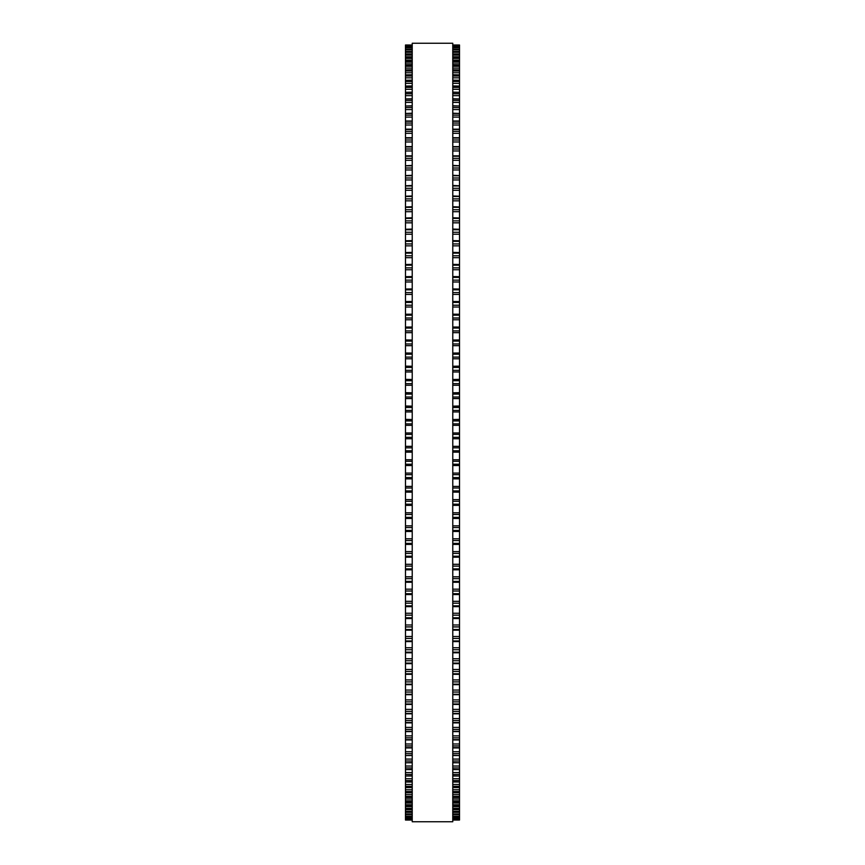 <?xml version="1.0" encoding="UTF-8"?>
<svg xmlns="http://www.w3.org/2000/svg" width="865" height="865" viewBox="0 0 865 865"><rect width="100%" height="100%" fill="white"/><g stroke="black" fill="none" stroke-linecap="round" stroke-linejoin="round"><path stroke-width="1.3" d="M405.48 45.002L412.227 45.002L405.48 45.002L405.48 465.5M459.52 45.002L452.773 45.002L459.52 45.002L459.52 465.5M459.52 419.547L452.773 419.547L459.52 419.374M405.48 419.547L412.227 419.547L405.48 419.374M459.52 406.161L452.773 406.161L459.52 405.999M405.48 406.161L412.227 406.161L405.48 405.999M459.52 392.807L452.773 392.807L459.52 392.656M405.48 392.807L412.227 392.807L405.48 392.656M459.52 379.497L452.773 379.497L459.52 379.357M405.48 379.497L412.227 379.497L405.48 379.357M452.773 366.263L459.52 366.133M412.227 366.263L405.48 366.133M459.52 353.071L452.773 353.071L459.52 352.996M405.48 353.071L412.227 353.071L405.48 352.996M452.773 340.032L459.52 339.956M412.227 340.032L405.48 339.956M405.48 45.413L412.227 45.413L405.48 45.413M459.52 45.413L452.773 45.413L459.52 45.413M405.48 46.299L412.227 46.299L405.48 46.299M459.52 46.299L452.773 46.299L459.52 46.299M405.48 47.651L412.227 47.651L405.48 47.64M459.52 47.651L452.773 47.651L459.52 47.64M412.227 49.456L405.48 49.456L412.227 49.435M452.773 49.456L459.52 49.456L452.773 49.435M412.227 51.727L405.48 51.727L412.227 51.705M452.773 51.727L459.52 51.727L452.773 51.705M405.48 54.463L412.227 54.463L405.48 54.43M459.52 54.463L452.773 54.463L459.52 54.43M412.227 57.641L405.48 57.641L412.227 57.598M452.773 57.641L459.52 57.641L452.773 57.598M412.227 61.285L405.48 61.285L412.227 61.22M452.773 61.285L459.52 61.285L452.773 61.22M412.227 65.372L405.48 65.372L412.227 65.297M452.773 65.372L459.52 65.372L452.773 65.297M412.227 69.903L405.48 69.903L412.227 69.806M452.773 69.903L459.52 69.903L452.773 69.806M412.227 74.866L405.48 74.866L412.227 74.758M452.773 74.866L459.52 74.866L452.773 74.758M412.227 80.261L405.48 80.261L412.227 80.131M452.773 80.261L459.52 80.261L452.773 80.131M412.227 86.078L405.48 86.078L412.227 85.927M452.773 86.078L459.52 86.078L452.773 85.927M412.227 92.317L405.48 92.317L412.227 92.144M452.773 92.317L459.52 92.317L452.773 92.144M412.227 98.967L405.48 98.967L412.227 98.772M452.773 98.967L459.52 98.967L452.773 98.772M412.227 106.017L405.48 106.017L412.227 105.79M452.773 106.017L459.52 106.017L452.773 105.79M412.227 113.456L405.48 113.456L412.227 113.207M452.773 113.456L459.52 113.456L452.773 113.207M405.48 165.766L412.227 165.399M459.52 165.766L452.773 165.399M405.48 175.617L412.227 175.281M459.52 175.617L452.773 175.281M405.48 185.78L412.227 185.478M459.52 185.78L452.773 185.478M405.48 196.236L412.227 195.966M459.52 196.236L452.773 195.966M405.48 206.984L412.227 206.735M459.52 206.984L452.773 206.735M405.48 217.991L412.227 217.775M459.52 217.991L452.773 217.775M405.48 229.268L412.227 229.074M459.52 229.268L452.773 229.074M405.48 240.784L412.227 240.621M459.52 240.784L452.773 240.621M405.48 252.537L412.227 252.385M459.52 252.537L452.773 252.385M405.48 264.506L412.227 264.376M459.52 264.506L452.773 264.376M405.48 276.67L412.227 276.562M459.52 276.67L452.773 276.562M405.48 289.029L412.227 288.942M459.52 289.029L452.773 288.942M405.48 301.55L412.227 301.485M459.52 301.55L452.773 301.485M412.227 314.244L405.48 314.244L412.227 314.19M452.773 314.244L459.52 314.244L452.773 314.19M412.227 327.067L405.48 327.067L412.227 327.024M452.773 327.067L459.52 327.067L452.773 327.024M405.48 452.146L412.227 452.146L405.48 452.146M459.52 452.146L452.773 452.146L459.52 452.146M405.48 465.521L412.227 465.521L405.48 465.521L405.48 505.355L412.227 505.333M459.52 465.521L452.773 465.521L459.52 465.521L459.52 505.355L452.773 505.333M452.773 505.355L459.52 505.355L459.52 544.409L452.773 544.355M412.227 505.355L405.48 505.355L405.48 544.409L412.227 544.355M452.773 544.409L459.52 544.409L459.52 557.19L452.773 557.125M412.227 544.409L405.48 544.409L405.48 557.19L412.227 557.125M452.773 557.19L459.52 557.19L459.52 569.732M412.227 557.19L405.48 557.19L405.48 569.732M452.773 569.808L459.52 569.808L459.52 582.177M412.227 569.808L405.48 569.808L405.48 582.177M452.773 582.275L459.52 582.275L459.52 594.439M412.227 582.275L405.48 582.275L405.48 594.439M452.773 594.558L459.52 594.558L459.52 606.506M412.227 594.558L405.48 594.558L405.48 606.506M452.773 606.646L459.52 606.646L459.52 618.367M412.227 606.646L405.48 606.646L405.48 618.367M452.773 618.529L459.52 618.529L459.52 630.001M412.227 618.529L405.48 618.529L405.48 630.001M452.773 630.185L459.52 630.185L459.52 755.545L452.773 755.318M412.227 630.185L405.48 630.185L405.48 755.545L412.227 755.318M452.773 755.545L459.52 755.545L459.52 762.768L452.773 762.562M412.227 755.545L405.48 755.545L405.48 762.768L412.227 762.562M452.773 762.768L459.52 762.768L459.52 769.591L452.773 769.407M412.227 762.768L405.48 762.768L405.48 769.591L412.227 769.407M452.773 769.591L459.52 769.591L459.52 776.013L452.773 775.851M412.227 769.591L405.48 769.591L405.48 776.013L412.227 775.851M452.773 776.013L459.52 776.013L459.52 782.025L452.773 781.884M412.227 776.013L405.48 776.013L405.48 782.025L412.227 781.884M452.773 782.025L459.52 782.025L459.52 787.615L452.773 787.496M412.227 782.025L405.48 782.025L405.48 787.615L412.227 787.496M452.773 787.615L459.52 787.615L459.52 792.773L452.773 792.675M412.227 787.615L405.48 787.615L405.48 792.773L412.227 792.675M452.773 792.773L459.52 792.773L459.52 797.508L452.773 797.422M412.227 792.773L405.48 792.773L405.48 797.508L412.227 797.422M452.773 797.508L459.52 797.508L459.52 801.79L452.773 801.725M412.227 797.508L405.48 797.508L405.48 801.79L412.227 801.725M452.773 801.79L459.52 801.79L459.52 805.639L452.773 805.585M412.227 801.79L405.48 801.79L405.48 805.639L412.227 805.585M452.773 805.639L459.52 805.639L459.52 809.045L452.773 809.002M412.227 805.639L405.48 805.639L405.48 809.045L412.227 809.002M452.773 809.045L459.52 809.045L459.52 811.997L452.773 811.965M412.227 809.045L405.48 809.045L405.48 811.997L412.227 811.965M452.773 811.997L459.52 811.997L459.52 814.484L452.773 814.462M412.227 811.997L405.48 811.997L405.48 814.484L412.227 814.462M459.52 814.484L452.773 814.484L459.52 814.527L459.52 820.031L452.773 820.031L459.52 820.031M405.48 814.484L412.227 814.484L405.48 814.527L405.48 820.031L412.227 820.031L405.48 820.031M412.227 432.5L412.227 821.75L452.773 821.75L452.773 43.25L412.227 43.25L412.227 432.5M459.52 319.769L452.773 319.769L459.52 319.769M412.227 319.769L405.48 319.769L412.227 319.769M459.52 117.099L452.773 117.099L459.52 117.099M412.227 117.099L405.48 117.099L412.227 117.099M459.52 109.563L452.773 109.563L459.52 109.563M412.227 109.563L405.48 109.563L412.227 109.563M459.52 45.056L452.773 45.056M412.227 45.056L405.48 45.056M459.52 45.575L452.773 45.575M412.227 45.575L405.48 45.575M459.52 46.559L452.773 46.559M412.227 46.559L405.48 46.559M459.52 48.008L452.773 48.008M412.227 48.008L405.48 48.008M459.52 49.921L452.773 49.921M412.227 49.921L405.48 49.921M459.52 51.511L452.773 51.511M412.227 51.511L405.48 51.511M459.52 52.289L452.773 52.289M412.227 52.289L405.48 52.289M459.52 53.922L452.773 53.922M412.227 53.922L405.48 53.922M459.52 55.122L452.773 55.122M412.227 55.122L405.48 55.122M459.52 56.798L452.773 56.798M412.227 56.798L405.48 56.798M459.52 58.409L452.773 58.409M412.227 58.409L405.48 58.409M459.52 60.118L452.773 60.118M412.227 60.118L405.48 60.118M459.52 62.15L452.773 62.15M412.227 62.15L405.48 62.15M459.52 63.891L452.773 63.891M412.227 63.891L405.48 63.891M459.52 66.335L452.773 66.335M412.227 66.335L405.48 66.335M459.52 68.108L452.773 68.108M412.227 68.108L405.48 68.108M459.52 70.962L452.773 70.962M412.227 70.962L405.48 70.962M459.52 72.757L452.773 72.757M412.227 72.757L405.48 72.757M459.52 76.023L452.773 76.023M412.227 76.023L405.48 76.023M459.52 77.85L452.773 77.85M412.227 77.85L405.48 77.85M459.52 81.505L452.773 81.505M412.227 81.505L405.48 81.505M459.52 83.364L452.773 83.364M412.227 83.364L405.48 83.364M459.52 87.419L452.773 87.419M412.227 87.419L405.48 87.419M459.52 89.3L452.773 89.3M412.227 89.3L405.48 89.3M459.52 93.755L452.773 93.755M412.227 93.755L405.48 93.755M459.52 95.647L452.773 95.647M412.227 95.647L405.48 95.647M459.52 100.491L452.773 100.491M412.227 100.491L405.48 100.491M459.52 102.405L452.773 102.405M412.227 102.405L405.48 102.405M459.52 107.628L452.773 107.628M412.227 107.628L405.48 107.628M459.52 115.153L452.773 115.153M412.227 115.153L405.48 115.153M459.52 121.284L452.773 121.284M412.227 121.284L405.48 121.284M459.52 123.068L452.773 123.068M412.227 123.068L405.48 123.068M459.52 125.025L452.773 125.025M412.227 125.025L405.48 125.025M459.52 129.49L452.773 129.49M412.227 129.49L405.48 129.49M459.52 131.35L452.773 131.35M412.227 131.35L405.48 131.35M459.52 133.318L452.773 133.318M412.227 133.318L405.48 133.318M459.52 138.054L452.773 138.054M412.227 138.054L405.48 138.054M459.52 139.989L452.773 139.989M412.227 139.989L405.48 139.989M459.52 141.968L452.773 141.968M412.227 141.968L405.48 141.968M459.52 146.974L452.773 146.974M412.227 146.974L405.48 146.974M459.52 148.996L452.773 148.996M412.227 148.996L405.48 148.996M459.52 150.975L452.773 150.975M412.227 150.975L405.48 150.975M459.52 156.241L452.773 156.241M412.227 156.241L405.48 156.241M459.52 158.338L452.773 158.338M412.227 158.338L405.48 158.338M459.52 160.317L452.773 160.317M412.227 160.317L405.48 160.317M459.52 165.842L452.773 165.842M412.227 165.842L405.48 165.842M459.52 168.005L452.773 168.005M412.227 168.005L405.48 168.005M459.52 169.983L452.773 169.983M412.227 169.983L405.48 169.983M459.52 175.757L452.773 175.757M412.227 175.757L405.48 175.757M459.52 177.995L452.773 177.995M412.227 177.995L405.48 177.995M459.52 179.974L452.773 179.974M412.227 179.974L405.48 179.974M459.52 185.986L452.773 185.986M412.227 185.986L405.48 185.986M459.52 188.289L452.773 188.289M412.227 188.289L405.48 188.289M459.52 190.268L452.773 190.268M412.227 190.268L405.48 190.268M459.52 196.517L452.773 196.517M412.227 196.517L405.48 196.517M459.52 198.885L452.773 198.885M412.227 198.885L405.48 198.885M459.52 200.842L452.773 200.842M412.227 200.842L405.48 200.842M459.52 207.33L452.773 207.33M412.227 207.33L405.48 207.33M459.52 209.752L452.773 209.752M412.227 209.752L405.48 209.752M459.52 211.709L452.773 211.709M412.227 211.709L405.48 211.709M459.52 218.413L452.773 218.413M412.227 218.413L405.48 218.413M459.52 220.889L452.773 220.889M412.227 220.889L405.48 220.889M459.52 222.835L452.773 222.835M412.227 222.835L405.48 222.835M459.52 229.755L452.773 229.755M412.227 229.755L405.48 229.755M459.52 232.285L452.773 232.285M412.227 232.285L405.48 232.285M459.52 234.22L452.773 234.22M412.227 234.22L405.48 234.22M459.52 241.335L452.773 241.335M412.227 241.335L405.48 241.335M459.52 243.93L452.773 243.93M412.227 243.93L405.48 243.93M459.52 245.844L452.773 245.844M412.227 245.844L405.48 245.844M459.52 253.153L452.773 253.153M412.227 253.153L405.48 253.153M459.52 255.791L452.773 255.791M412.227 255.791L405.48 255.791M459.52 257.683L452.773 257.683M412.227 257.683L405.48 257.683M459.52 265.187L452.773 265.187M412.227 265.187L405.48 265.187M459.52 267.869L452.773 267.869M412.227 267.869L405.48 267.869M459.52 269.739L452.773 269.739M412.227 269.739L405.48 269.739M459.52 277.416L452.773 277.416M412.227 277.416L405.48 277.416M459.52 280.141L452.773 280.141M412.227 280.141L405.48 280.141M459.52 281.99L452.773 281.99M412.227 281.99L405.48 281.99M459.52 289.829L452.773 289.829M412.227 289.829L405.48 289.829M459.52 292.597L452.773 292.597M412.227 292.597L405.48 292.597M459.52 294.424L452.773 294.424M412.227 294.424L405.48 294.424M459.52 302.426L452.773 302.426M412.227 302.426L405.48 302.426M459.52 305.226L452.773 305.226M412.227 305.226L405.48 305.226M459.52 307.021L452.773 307.021M412.227 307.021L405.48 307.021M459.52 315.174L452.773 315.174M412.227 315.174L405.48 315.174M459.52 318.006L452.773 318.006M412.227 318.006L405.48 318.006M459.52 328.062L452.773 328.062M412.227 328.062L405.48 328.062M459.52 330.927L452.773 330.927M412.227 330.927L405.48 330.927M459.52 332.657L452.773 332.657M412.227 332.657L405.48 332.657M459.52 341.08L452.773 341.08M412.227 341.08L405.48 341.08M459.52 343.967L452.773 343.967M412.227 343.967L405.48 343.967M459.52 345.665L452.773 345.665M412.227 345.665L405.48 345.665M459.52 354.207L452.773 354.207M412.227 354.207L405.48 354.207M459.52 357.115L452.773 357.115M412.227 357.115L405.48 357.115M459.52 358.78L452.773 358.78M412.227 358.78L405.48 358.78M459.52 367.42L452.773 367.42M412.227 367.42L405.48 367.42M459.52 370.35L452.773 370.35M412.227 370.35L405.48 370.35M459.52 371.972L452.773 371.972M412.227 371.972L405.48 371.972M459.52 380.719L452.773 380.719M412.227 380.719L405.48 380.719M459.52 383.671L452.773 383.671M412.227 383.671L405.48 383.671M459.52 385.249L452.773 385.249M412.227 385.249L405.48 385.249M459.52 394.083L452.773 394.083M412.227 394.083L405.48 394.083M459.52 397.035L452.773 397.035M412.227 397.035L405.48 397.035M459.52 398.581L452.773 398.581M412.227 398.581L405.48 398.581M459.52 407.491L452.773 407.491M412.227 407.491L405.48 407.491M459.52 410.453L452.773 410.453M412.227 410.453L405.48 410.453M459.52 411.945L452.773 411.945M412.227 411.945L405.48 411.945M459.52 420.931L452.773 420.931M412.227 420.931L405.48 420.931M459.52 423.893L452.773 423.893M412.227 423.893L405.48 423.893M459.52 425.342L452.773 425.342M412.227 425.342L405.48 425.342M459.52 432.954L452.773 432.954M412.227 432.954L405.48 432.954M459.52 434.381L452.773 434.381M412.227 434.381L405.48 434.381M459.52 437.344L452.773 437.344M412.227 437.344L405.48 437.344M459.52 438.75L452.773 438.75M412.227 438.75L405.48 438.75M459.52 446.351L452.773 446.351M412.227 446.351L405.48 446.351M459.52 447.832L452.773 447.832M412.227 447.832L405.48 447.832M459.52 450.795L452.773 450.795M412.227 450.795L405.48 450.795M459.52 459.737L452.773 459.737M412.227 459.737L405.48 459.737M459.52 461.261L452.773 461.261M412.227 461.261L405.48 461.261M459.52 464.213L452.773 464.213M412.227 464.213L405.48 464.213M459.52 473.09L452.773 473.09M412.227 473.09L405.48 473.09M459.52 474.658L452.773 474.658M412.227 474.658L405.48 474.658M459.52 477.599L452.773 477.599M412.227 477.599L405.48 477.599M459.52 478.853L452.773 478.853L459.52 478.853M412.227 478.853L405.48 478.853L412.227 478.853M459.52 486.4L452.773 486.4M412.227 486.4L405.48 486.4M459.52 488.001L452.773 488.001M412.227 488.001L405.48 488.001M459.52 490.931L452.773 490.931M412.227 490.931L405.48 490.931M459.52 492.131L452.773 492.131L459.52 492.142M412.227 492.131L405.48 492.131L412.227 492.142M459.52 499.635L452.773 499.635M412.227 499.635L405.48 499.635M459.52 501.278L452.773 501.278M412.227 501.278L405.48 501.278M459.52 504.198L452.773 504.198M412.227 504.198L405.48 504.198M459.52 512.794L452.773 512.794M412.227 512.794L405.48 512.794M459.52 514.47L452.773 514.47M412.227 514.47L405.48 514.47M459.52 517.367L452.773 517.367M412.227 517.367L405.48 517.367M459.52 518.449L452.773 518.449L459.52 518.481M412.227 518.449L405.48 518.449L412.227 518.481M459.52 525.855L452.773 525.855M412.227 525.855L405.48 525.855M459.52 527.564L452.773 527.564M412.227 527.564L405.48 527.564M459.52 530.44L452.773 530.44M412.227 530.44L405.48 530.44M459.52 531.467L452.773 531.467L459.52 531.499M412.227 531.467L405.48 531.467L412.227 531.499M459.52 538.798L452.773 538.798M412.227 538.798L405.48 538.798M459.52 540.549L452.773 540.549M412.227 540.549L405.48 540.549M459.52 543.393L452.773 543.393M412.227 543.393L405.48 543.393M459.52 551.621L452.773 551.621M412.227 551.621L405.48 551.621M459.52 553.405L452.773 553.405M412.227 553.405L405.48 553.405M459.52 556.217L452.773 556.217M412.227 556.217L405.48 556.217M459.52 564.294L452.773 564.294M412.227 564.294L405.48 564.294M459.52 566.11L452.773 566.11M412.227 566.11L405.48 566.11M459.52 568.889L452.773 568.889M412.227 568.889L405.48 568.889M459.52 576.814L452.773 576.814M412.227 576.814L405.48 576.814M459.52 578.653L452.773 578.653M412.227 578.653L405.48 578.653M459.52 581.399L452.773 581.399M412.227 581.399L405.48 581.399M459.52 589.162L452.773 589.162M412.227 589.162L405.48 589.162M459.52 591.022L452.773 591.022M412.227 591.022L405.48 591.022M459.52 593.725L452.773 593.725M412.227 593.725L405.48 593.725M459.52 601.316L452.773 601.316M412.227 601.316L405.48 601.316M459.52 603.197L452.773 603.197M412.227 603.197L405.48 603.197M459.52 605.857L452.773 605.857M412.227 605.857L405.48 605.857M459.52 613.263L452.773 613.263M412.227 613.263L405.48 613.263M459.52 615.166L452.773 615.166M412.227 615.166L405.48 615.166M459.52 617.783L452.773 617.783M412.227 617.783L405.48 617.783M459.52 624.995L452.773 624.995M412.227 624.995L405.48 624.995M459.52 626.92L452.773 626.92M412.227 626.92L405.48 626.92M459.52 629.482L452.773 629.482M412.227 629.482L405.48 629.482M459.52 636.499L452.773 636.499M412.227 636.499L405.48 636.499M459.52 638.435L452.773 638.435M412.227 638.435L405.48 638.435M459.52 640.954L452.773 640.954M412.227 640.954L405.48 640.954M459.52 647.755L452.773 647.755M412.227 647.755L405.48 647.755M459.52 649.712L452.773 649.712M412.227 649.712L405.48 649.712M459.52 652.167L452.773 652.167M412.227 652.167L405.48 652.167M459.52 658.752L452.773 658.752M412.227 658.752L405.48 658.752M459.52 660.719L452.773 660.719M412.227 660.719L405.48 660.719M459.52 663.109L452.773 663.109M412.227 663.109L405.48 663.109M459.52 669.478L452.773 669.478M412.227 669.478L405.48 669.478M459.52 671.445L452.773 671.445M412.227 671.445L405.48 671.445M459.52 673.781L452.773 673.781M412.227 673.781L405.48 673.781M459.52 679.922L452.773 679.922M412.227 679.922L405.48 679.922M459.52 681.89L452.773 681.89M412.227 681.89L405.48 681.89M459.52 684.161L452.773 684.161M412.227 684.161L405.48 684.161M459.52 690.054L452.773 690.054M412.227 690.054L405.48 690.054M459.52 692.043L452.773 692.043M412.227 692.043L405.48 692.043M459.52 694.238L452.773 694.238M412.227 694.238L405.48 694.238M459.52 699.893L452.773 699.893M412.227 699.893L405.48 699.893M459.52 701.872L452.773 701.872M412.227 701.872L405.48 701.872M459.52 704.002L452.773 704.002M412.227 704.002L405.48 704.002M459.52 709.397L452.773 709.397M412.227 709.397L405.48 709.397M459.52 711.376L452.773 711.376M412.227 711.376L405.48 711.376M459.52 713.43L452.773 713.43M412.227 713.43L405.48 713.43M459.52 718.577L452.773 718.577M412.227 718.577L405.48 718.577M459.52 720.545L452.773 720.545M412.227 720.545L405.48 720.545M459.52 722.524L452.773 722.524M412.227 722.524L405.48 722.524M459.52 727.4L452.773 727.4M412.227 727.4L405.48 727.4M459.52 729.379L452.773 729.379M412.227 729.379L405.48 729.379M459.52 731.271L452.773 731.271M412.227 731.271L405.48 731.271M459.52 735.877L452.773 735.877M412.227 735.877L405.48 735.877M459.52 737.845L452.773 737.845M412.227 737.845L405.48 737.845M459.52 739.662L452.773 739.662M412.227 739.662L405.48 739.662M459.52 743.987L452.773 743.987M412.227 743.987L405.48 743.987M459.52 745.944L452.773 745.944M412.227 745.944L405.48 745.944M459.52 747.674L452.773 747.674M412.227 747.674L405.48 747.674M459.52 751.717L452.773 751.717M412.227 751.717L405.48 751.717M459.52 753.664L452.773 753.664M412.227 753.664L405.48 753.664M459.52 759.07L452.773 759.07M412.227 759.07L405.48 759.07M459.52 760.995L452.773 760.995M412.227 760.995L405.48 760.995M459.52 766.022L452.773 766.022M412.227 766.022L405.48 766.022M459.52 767.936L452.773 767.936M412.227 767.936L405.48 767.936M459.52 772.575L452.773 772.575M412.227 772.575L405.48 772.575M459.52 774.467L452.773 774.467M412.227 774.467L405.48 774.467M459.52 778.716L452.773 778.716M412.227 778.716L405.48 778.716M459.52 780.587L452.773 780.587M412.227 780.587L405.48 780.587M459.52 784.447L452.773 784.447M412.227 784.447L405.48 784.447M459.52 786.285L452.773 786.285M412.227 786.285L405.48 786.285M459.52 789.745L452.773 789.745M412.227 789.745L405.48 789.745M459.52 791.562L452.773 791.562M412.227 791.562L405.48 791.562M459.52 794.621L452.773 794.621M412.227 794.621L405.48 794.621M459.52 796.405L452.773 796.405M412.227 796.405L405.48 796.405M459.52 799.055L452.773 799.055M412.227 799.055L405.48 799.055M459.52 800.817L452.773 800.817M412.227 800.817L405.48 800.817M459.52 803.055L452.773 803.055M412.227 803.055L405.48 803.055M459.52 804.774L452.773 804.774M412.227 804.774L405.48 804.774M459.52 806.602L452.773 806.602M412.227 806.602L405.48 806.602M459.52 808.288L452.773 808.288M412.227 808.288L405.48 808.288M459.52 809.694L452.773 809.694M412.227 809.694L405.48 809.694M459.52 811.348L452.773 811.348M412.227 811.348L405.48 811.348M459.52 812.343L452.773 812.343M412.227 812.343L405.48 812.343M459.52 813.954L452.773 813.954M412.227 813.954L405.48 813.954M459.52 816.095L452.773 816.095M412.227 816.095L405.48 816.095M459.52 816.506L452.773 816.506L459.52 816.517M412.227 816.506L405.48 816.506L412.227 816.517M459.52 817.782L452.773 817.782M412.227 817.782L405.48 817.782M459.52 818.085L452.773 818.085L459.52 818.095M412.227 818.085L405.48 818.085L412.227 818.095M459.52 818.993L452.773 818.993M412.227 818.993L405.48 818.993M459.52 819.198L452.773 819.198L459.52 819.198M412.227 819.198L405.48 819.198L412.227 819.198M459.52 819.75L452.773 819.75M412.227 819.75L405.48 819.75M459.52 819.847L452.773 819.847L459.52 819.847M412.227 819.847L405.48 819.847L412.227 819.847M459.52 121.003L452.773 121.003M412.227 121.003L405.48 121.003M459.52 129.177L452.773 129.177M412.227 129.177L405.48 129.177M459.52 137.708L452.773 137.708M412.227 137.708L405.48 137.708M459.52 146.607L452.773 146.607M412.227 146.607L405.48 146.607M459.52 155.83L452.773 155.83M412.227 155.83L405.48 155.83M459.52 339.999L452.773 339.999M412.227 339.999L405.48 339.999M459.52 366.241L452.773 366.241M412.227 366.241L405.48 366.241M459.52 641.603L452.773 641.603M412.227 641.603L405.48 641.603M459.52 652.772L452.773 652.772M412.227 652.772L405.48 652.772M459.52 663.682L452.773 663.682M412.227 663.682L405.48 663.682M459.52 674.322L452.773 674.322M412.227 674.322L405.48 674.322M459.52 684.658L452.773 684.658M412.227 684.658L405.48 684.658M459.52 694.703L452.773 694.703M412.227 694.703L405.48 694.703M459.52 704.424L452.773 704.424M412.227 704.424L405.48 704.424M459.52 713.82L452.773 713.82M412.227 713.82L405.48 713.82M459.52 722.88L452.773 722.88M412.227 722.88L405.48 722.88M459.52 731.595L452.773 731.595M412.227 731.595L405.48 731.595M459.52 739.953L452.773 739.953M412.227 739.953L405.48 739.953M459.52 747.944L452.773 747.944M412.227 747.944L405.48 747.944"/></g></svg>

